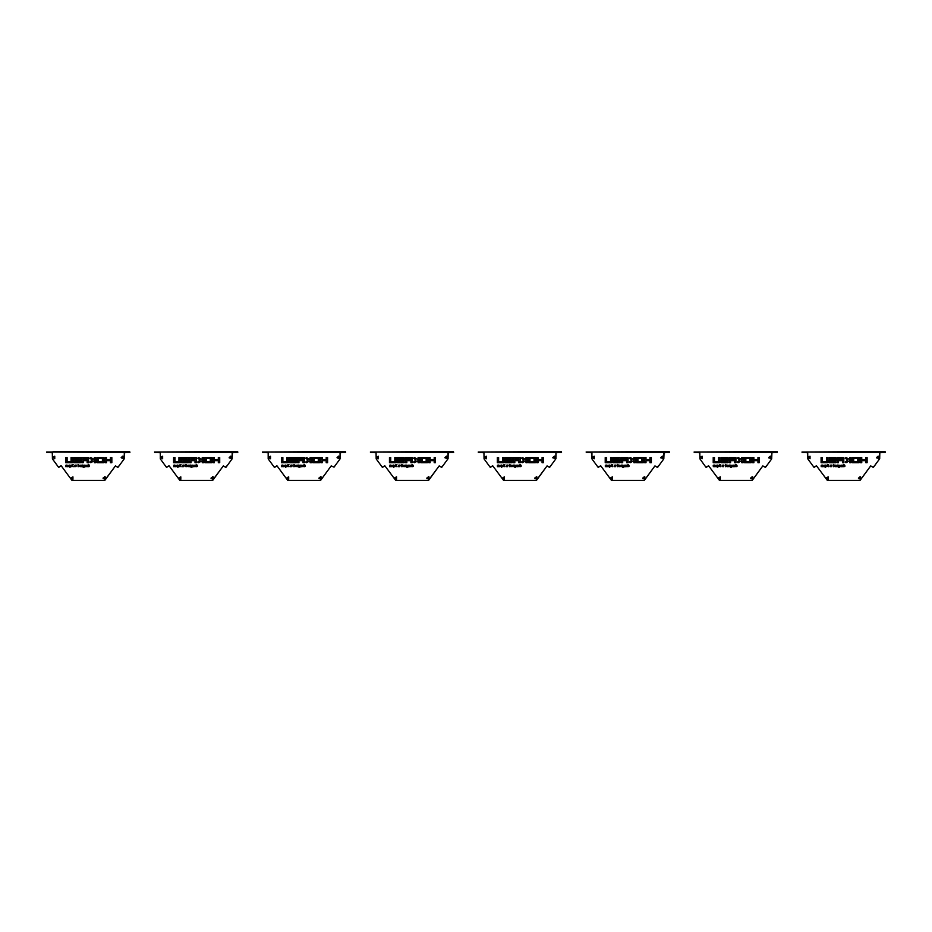 <?xml version="1.0" encoding="UTF-8"?>
<svg xmlns="http://www.w3.org/2000/svg" width="932" height="932" viewBox="0 0 932 932"><rect width="100%" height="100%" fill="white"/><g stroke="black" fill="none" stroke-linecap="round" stroke-linejoin="round"><path stroke-width="1.4" d="M119.669 465.173L117.688 467.293L115.428 465.86L104.652 480.388L71.997 480.388L61.221 465.86L58.46 467.212L52.425 458.928L52.355 452.661L46.775 452.474L52.355 452.661M52.425 458.928L58.46 467.212M129.874 452.474L46.6 451.973L129.688 451.612L129.874 452.474L124.294 452.661L124.224 458.928L118.189 467.212L124.224 458.928M53.077 451.612L123.572 451.612M53.578 457.064L54.371 457.81L53.578 457.064M52.611 457.437L54.662 456.261L54.662 458.626L52.611 457.437M122.162 457.251L123.187 457.635L122.162 457.251M121.416 457.962L122.849 456.086L123.758 458.276L121.416 457.962M71.741 477.708L72.533 478.454L71.741 477.708M70.774 478.081L72.824 476.904L72.824 479.269L70.774 478.081M104 477.895L105.025 478.279L104 477.895M103.242 478.605L104.687 476.73L105.596 478.92L103.242 478.605M121.195 457.437L123.408 456.167L123.408 458.719L121.195 457.437M103.033 478.081L105.246 476.811L105.246 479.363L103.033 478.081M70.669 478.081L72.871 476.811L72.871 479.363L70.669 478.081M52.495 457.437L54.708 456.167L54.708 458.719L52.495 457.437M60.976 465.825L58.961 467.293M104.652 480.388L71.997 480.388M115.428 465.86L104.943 480.236M124.469 452.474L124.294 458.719M111.782 462.738L110.442 462.738L110.442 460.629L106.423 460.629L106.423 462.738L105.083 462.738L105.083 457.449L106.423 457.449L106.423 459.569L110.442 459.569L110.442 457.449L111.782 457.449L111.782 462.738M103.743 462.738L97.033 462.738L97.033 457.449L103.743 457.449L103.743 462.738M102.404 461.69L98.373 461.69L98.373 458.509L102.404 458.509L102.404 461.69M95.693 462.738L94.353 462.738L94.353 460.629L90.73 462.738L89.845 462.039L92.338 460.093L89.856 458.148L90.73 457.449L94.353 459.569L94.353 457.449L95.693 457.449L95.693 462.738M88.505 462.738L87.165 462.738L87.165 460.629L83.146 460.629L83.146 462.738L81.806 462.738L81.806 457.449L88.505 457.449L88.505 462.738M87.165 459.569L83.146 459.569L83.146 458.509L87.165 458.509L87.165 459.569M80.467 462.738L73.756 462.738L73.756 459.569L79.115 459.569L79.115 458.509L73.756 458.509L73.756 457.449L80.467 457.449L80.467 460.629L75.096 460.629L75.096 461.69L80.467 461.69L80.467 462.738M72.416 462.738L65.706 462.738L65.706 457.449L67.057 457.449L67.057 461.69L71.077 461.69L71.077 457.449L72.416 457.449L72.416 462.738M88.307 465.383L88.377 464.357L89.472 465.383L89.484 466.513L88.319 466.652L88.307 465.383M88.948 465.418L88.983 466.443L88.948 465.418M87.235 466.711L86.548 466.338L87.713 466.21L86.699 465.534L87.27 465.15L87.981 466.047L87.235 466.711M87.27 465.406L87.736 465.953L87.27 465.406M85.313 465.546L86.024 465.219L85.499 466.28L86.21 466.676L85.418 466.641L86.024 465.662L85.313 465.546M84.521 466L84.637 465.173L84.521 466M82.855 466.023L83.076 465.208L83.927 465.418L83.985 466.501L83.134 466.35L84.148 467.282L83.146 467.328L82.855 466.023M83.181 465.487L83.787 466.303L83.181 465.487M81.375 466.746L81.352 465.313L82.424 465.115L82.435 466.676L81.678 465.406L81.375 466.746M80.257 466.711L79.581 466.338L80.746 466.21L79.721 465.534L80.303 465.15L81.002 466.047L80.257 466.711M80.303 465.406L80.769 465.953L80.303 465.406M77.997 465.383L78.067 464.357L79.173 465.383L79.173 466.513L78.008 466.652L77.997 465.383M78.638 465.418L78.684 466.443L78.638 465.418M76.377 466L76.494 465.173L76.377 466M74.793 466.746L74.77 465.313L75.841 465.115L75.853 466.676L75.096 465.406L74.793 466.746M71.95 464.788L73.162 464.637L72.603 465.802L73.267 466.641L72.44 466.501L71.95 464.788M70.389 466.746L70.354 465.406L71.403 465.394L71.496 466.536L70.389 466.746M70.692 465.744L71.275 466.361L70.692 465.744M69.399 466.699L68.863 465.429L69.877 465.068L69.993 467.34L69.399 466.699M69.294 465.452L69.714 466.35L69.294 465.452M67.314 466.746L67.279 465.406L68.327 465.394L68.42 466.536L67.314 466.746M67.617 465.744L68.199 466.361L67.617 465.744M65.834 466.746L65.811 465.313L66.883 465.115L66.894 466.676L66.137 465.406L65.834 466.746M227.571 465.173L225.591 467.293L223.331 465.86L212.554 480.388L179.899 480.388L169.135 465.86L166.374 467.212L160.327 458.928L160.257 452.661L154.689 452.474L160.257 452.661M160.327 458.928L166.374 467.212M237.776 452.474L154.502 451.973L237.602 451.612L237.776 452.474L232.196 452.661L232.126 458.928L226.092 467.212L232.126 458.928M231.486 451.612L237.602 451.612L231.486 451.612M161.481 457.064L162.285 457.81L161.481 457.064M160.514 457.437L162.564 456.261L162.564 458.626L160.514 457.437M230.064 457.251L231.089 457.635L230.064 457.251M229.319 457.962L230.763 456.086L231.672 458.276L229.319 457.962M179.643 477.708L180.447 478.454L179.643 477.708M178.676 478.081L180.726 476.904L180.726 479.269L178.676 478.081M211.902 477.895L212.927 478.279L211.902 477.895M211.156 478.605L212.601 476.73L213.498 478.92L211.156 478.605M229.109 457.437L231.322 456.167L231.322 458.719L229.109 457.437M210.947 478.081L213.16 476.811L213.16 479.363L210.947 478.081M178.571 478.081L180.785 476.811L180.785 479.363L178.571 478.081M160.409 457.437L162.622 456.167L162.622 458.719L160.409 457.437M168.878 465.825L166.875 467.293M212.554 480.388L179.899 480.388M223.331 465.86L212.845 480.236M232.383 452.474L232.196 458.719M219.696 462.738L218.356 462.738L218.356 460.629L214.325 460.629L214.325 462.738L212.985 462.738L212.985 457.449L214.325 457.449L214.325 459.569L218.356 459.569L218.356 457.449L219.696 457.449L219.696 462.738M211.646 462.738L204.947 462.738L204.947 457.449L211.646 457.449L211.646 462.738M210.306 461.69L206.287 461.69L206.287 458.509L210.306 458.509L210.306 461.69M203.607 462.738L202.267 462.738L202.267 460.629L198.632 462.738L197.747 462.039L200.252 460.093L197.77 458.148L198.632 457.449L202.267 459.569L202.267 457.449L203.607 457.449L203.607 462.738M196.419 462.738L195.079 462.738L195.079 460.629L191.048 460.629L191.048 462.738L189.709 462.738L189.709 457.449L196.419 457.449L196.419 462.738M195.079 459.569L191.048 459.569L191.048 458.509L195.079 458.509L195.079 459.569M188.369 462.738L181.658 462.738L181.658 459.569L187.029 459.569L187.029 458.509L181.658 458.509L181.658 457.449L188.369 457.449L188.369 460.629L183.01 460.629L183.01 461.69L188.369 461.69L188.369 462.738M180.319 462.738L173.62 462.738L173.62 457.449L174.96 457.449L174.96 461.69L178.979 461.69L178.979 457.449L180.319 457.449L180.319 462.738M196.209 465.383L196.291 464.357L197.386 465.383L197.386 466.513L196.221 466.652L196.209 465.383M196.85 465.418L196.897 466.443L196.85 465.418M195.138 466.711L194.45 466.338L195.615 466.21L194.602 465.534L195.172 465.15L195.883 466.047L195.138 466.711M195.172 465.406L195.638 465.953L195.172 465.406M193.227 465.546L193.938 465.219L193.402 466.28L194.112 466.676L193.332 466.641L193.938 465.662L193.227 465.546M192.423 466L192.54 465.173L192.423 466M190.757 466.023L190.978 465.208L191.829 465.418L191.887 466.501L191.037 466.35L192.05 467.282L191.06 467.328L190.757 466.023M191.095 465.487L191.689 466.303L191.095 465.487M189.278 466.746L189.266 465.313L190.338 465.115L190.349 466.676L189.58 465.406L189.278 466.746M188.171 466.711L187.483 466.338L188.648 466.21L187.635 465.534L188.206 465.15L188.916 466.047L188.171 466.711M188.206 465.406L188.672 465.953L188.206 465.406M185.911 465.383L185.981 464.357L187.076 465.383L187.076 466.513L185.911 466.652L185.911 465.383M186.54 465.418L186.586 466.443L186.54 465.418M184.28 466L184.396 465.173L184.28 466M182.695 466.746L182.684 465.313L183.755 465.115L183.767 466.676L182.998 465.406L182.695 466.746M179.853 464.788L181.076 464.637L180.505 465.802L181.169 466.641L180.342 466.501L179.853 464.788M178.303 466.746L178.257 465.406L179.305 465.394L179.398 466.536L178.303 466.746M178.595 465.744L179.177 466.361L178.595 465.744M177.301 466.699L176.777 465.429L177.779 465.068L177.907 467.34L177.301 466.699M177.208 465.452L177.616 466.35L177.208 465.452M175.216 466.746L175.181 465.406L176.23 465.394L176.323 466.536L175.216 466.746M175.519 465.744L176.101 466.361L175.519 465.744M173.736 466.746L173.725 465.313L174.797 465.115L174.808 466.676L174.051 465.406L173.736 466.746M335.485 465.173L334.005 467.212L331.244 465.86L320.468 480.388L287.813 480.388L277.037 465.86L274.276 467.212L268.241 458.928L268.171 452.661L262.591 452.474L268.171 452.661M268.241 458.928L274.276 467.212M345.679 452.474L262.416 451.973L345.504 451.612L345.679 452.474L340.11 452.661L340.04 458.928L334.005 467.212L340.04 458.928M339.388 451.612L345.504 451.612L339.388 451.612M269.383 457.064L270.187 457.81L269.383 457.064M268.416 457.437L270.466 456.261L270.466 458.626L268.416 457.437M337.978 457.251L339.003 457.635L337.978 457.251M337.233 457.962L338.666 456.086L339.574 458.276L337.233 457.962M287.557 477.708L288.349 478.454L287.557 477.708M286.59 478.081L288.64 476.904L288.64 479.269L286.59 478.081M319.816 477.895L320.841 478.279L319.816 477.895M319.059 478.605L320.503 476.73L321.412 478.92L319.059 478.605M337.011 457.437L339.225 456.167L339.225 458.719L337.011 457.437M318.849 478.081L321.062 476.811L321.062 479.363L318.849 478.081M286.474 478.081L288.687 476.811L288.687 479.363L286.474 478.081M268.311 457.437L270.525 456.167L270.525 458.719L268.311 457.437M276.781 465.825L274.777 467.293M320.468 480.388L287.813 480.388M331.244 465.86L320.759 480.236M340.285 452.474L340.11 458.719M327.598 462.738L326.258 462.738L326.258 460.629L322.239 460.629L322.239 462.738L320.899 462.738L320.899 457.449L322.239 457.449L322.239 459.569L326.258 459.569L326.258 457.449L327.598 457.449L327.598 462.738M319.56 462.738L312.849 462.738L312.849 457.449L319.56 457.449L319.56 462.738M318.22 461.69L314.189 461.69L314.189 458.509L318.22 458.509L318.22 461.69M311.509 462.738L310.17 462.738L310.17 460.629L306.546 462.738L305.649 462.039L308.154 460.093L305.673 458.148L306.546 457.449L310.17 459.569L310.17 457.449L311.509 457.449L311.509 462.738M304.321 462.738L302.982 462.738L302.982 460.629L298.962 460.629L298.962 462.738L297.623 462.738L297.623 457.449L304.321 457.449L304.321 462.738M302.982 459.569L298.962 459.569L298.962 458.509L302.982 458.509L302.982 459.569M296.271 462.738L289.572 462.738L289.572 459.569L294.931 459.569L294.931 458.509L289.572 458.509L289.572 457.449L296.271 457.449L296.271 460.629L290.912 460.629L290.912 461.69L296.271 461.69L296.271 462.738M288.233 462.738L281.522 462.738L281.522 457.449L282.862 457.449L282.862 461.69L286.893 461.69L286.893 457.449L288.233 457.449L288.233 462.738M304.123 465.383L304.193 464.357L305.288 465.383L305.288 466.513L304.135 466.652L304.123 465.383M304.764 465.418L304.799 466.443L304.764 465.418M303.04 466.711L302.364 466.338L303.529 466.21L302.504 465.534L303.086 465.15L303.785 466.047L303.04 466.711M303.086 465.406L303.552 465.953L303.086 465.406M301.129 465.546L301.84 465.219L301.316 466.28L302.015 466.676L301.234 466.641L301.84 465.662L301.129 465.546M300.337 466L300.442 465.173L300.337 466M298.659 466.023L298.892 465.208L299.731 465.418L299.801 466.501L298.939 466.35L299.964 467.282L298.962 467.328L298.659 466.023M298.997 465.487L299.603 466.303L298.997 465.487M297.192 466.746L297.168 465.313L298.24 465.115L298.252 466.676L297.494 465.406L297.192 466.746M296.073 466.711L295.397 466.338L296.562 466.21L295.537 465.534L296.12 465.15L296.819 466.047L296.073 466.711M296.12 465.406L296.586 465.953L296.12 465.406M293.813 465.383L293.883 464.357L294.978 465.383L294.99 466.513L293.825 466.652L293.813 465.383M294.454 465.418L294.489 466.443L294.454 465.418M292.194 466L292.298 465.173L292.194 466M290.609 466.746L290.586 465.313L291.658 465.115L291.669 466.676L290.912 465.406L290.609 466.746M287.767 464.788L288.978 464.637L288.419 465.802L289.071 466.641L288.244 466.501L287.767 464.788M286.206 466.746L286.171 465.406L287.219 465.394L287.312 466.536L286.206 466.746M286.508 465.744L287.091 466.361L286.508 465.744M285.215 466.699L284.679 465.429L285.693 465.068L285.809 467.34L285.215 466.699M285.11 465.452L285.53 466.35L285.11 465.452M283.13 466.746L283.095 465.406L284.144 465.394L284.237 466.536L283.13 466.746M283.421 465.744L284.015 466.361L283.421 465.744M281.65 466.746L281.627 465.313L282.699 465.115L282.711 466.676L281.953 465.406L281.65 466.746M443.387 465.173L441.407 467.293L439.147 465.86L428.37 480.388L395.716 480.388L384.939 465.86L382.19 467.212L376.144 458.928L376.074 452.661L370.505 452.474L376.074 452.661M376.144 458.928L382.19 467.212M453.593 452.474L370.319 451.973L453.406 451.612L453.593 452.474L448.012 452.661L447.942 458.928L441.908 467.212L447.942 458.928M447.302 451.612L453.406 451.612L447.302 451.612M378.008 457.076L377.378 457.076M377.169 457.274L377.577 457.973L378.171 457.344M376.33 457.437L378.38 456.261L378.38 458.626L376.33 457.437M445.88 457.251L446.906 457.635L445.88 457.251M445.135 457.962L446.579 456.086L447.477 458.276L445.135 457.962M396.17 477.72L395.541 477.72M395.343 477.93L395.739 478.617L396.333 478M394.492 478.081L396.543 476.904L396.543 479.269L394.492 478.081M427.718 477.895L428.743 478.279L427.718 477.895M426.973 478.605L428.405 476.73L429.314 478.92L426.973 478.605M444.925 457.437L447.139 456.167L447.139 458.719L444.925 457.437M426.763 478.081L428.965 476.811L428.965 479.363L426.763 478.081M394.387 478.081L396.601 476.811L396.601 479.363L394.387 478.081M376.225 457.437L378.439 456.167L378.439 458.719L376.225 457.437M384.695 465.825L382.691 467.293M428.37 480.388L395.716 480.388M439.147 465.86L428.662 480.236M448.199 452.474L448.012 458.719M435.512 462.738L434.172 462.738L434.172 460.629L430.141 460.629L430.141 462.738L428.802 462.738L428.802 457.449L430.141 457.449L430.141 459.569L434.172 459.569L434.172 457.449L435.512 457.449L435.512 462.738M427.462 462.738L420.763 462.738L420.763 457.449L427.462 457.449L427.462 462.738M426.122 461.69L422.103 461.69L422.103 458.509L426.122 458.509L426.122 461.69M419.412 462.738L418.072 462.738L418.072 460.629L414.449 462.738L413.563 462.039L416.068 460.093L413.587 458.148L414.449 457.449L418.072 459.569L418.072 457.449L419.412 457.449L419.412 462.738M412.235 462.738L410.884 462.738L410.884 460.629L406.865 460.629L406.865 462.738L405.525 462.738L405.525 457.449L412.235 457.449L412.235 462.738M410.884 459.569L406.865 459.569L406.865 458.509L410.884 458.509L410.884 459.569M404.185 462.738L397.475 462.738L397.475 459.569L402.845 459.569L402.845 458.509L397.475 458.509L397.475 457.449L404.185 457.449L404.185 460.629L398.814 460.629L398.814 461.69L404.185 461.69L404.185 462.738M396.135 462.738L389.436 462.738L389.436 457.449L390.776 457.449L390.776 461.69L394.795 461.69L394.795 457.449L396.135 457.449L396.135 462.738M412.026 465.383L412.107 464.357L413.202 465.383L413.202 466.513L412.037 466.652L412.026 465.383M412.666 465.418L412.713 466.443L412.666 465.418M410.954 466.711L410.266 466.338L411.431 466.21L410.418 465.534L410.989 465.15L411.699 466.047L410.954 466.711M410.989 465.406L411.455 465.953L410.989 465.406M409.043 465.546L409.754 465.219L409.218 466.28L409.929 466.676L409.136 466.641L409.754 465.662L409.043 465.546M408.239 466L408.356 465.173L408.239 466M406.573 466.023L406.795 465.208L407.645 465.418L407.703 466.501L406.853 466.35L407.867 467.282L406.865 467.328L406.573 466.023M406.9 465.487L407.505 466.303L406.9 465.487M405.094 466.746L405.082 465.313L406.142 465.115L406.166 466.676L405.397 465.406L405.094 466.746M403.987 466.711L403.3 466.338L404.465 466.21L403.451 465.534L404.022 465.15L404.733 466.047L403.987 466.711M404.022 465.406L404.488 465.953L404.022 465.406M401.715 465.383L401.797 464.357L402.892 465.383L402.892 466.513L401.727 466.652L401.715 465.383M402.356 465.418L402.403 466.443L402.356 465.418M400.096 466L400.212 465.173L400.096 466M398.512 466.746L398.5 465.313L399.56 465.115L399.583 466.676L398.814 465.406L398.512 466.746M395.669 464.788L396.881 464.637L396.321 465.802L396.985 466.641L396.158 466.501L395.669 464.788M394.108 466.746L394.073 465.406L395.121 465.394L395.215 466.536L394.108 466.746M394.411 465.744L394.993 466.361L394.411 465.744M393.118 466.699L392.593 465.429L393.595 465.068L393.723 467.34L393.118 466.699M393.024 465.452L393.432 466.35L393.024 465.452M391.032 466.746L390.997 465.406L392.046 465.394L392.139 466.536L391.032 466.746M391.335 465.744L391.918 466.361L391.335 465.744M389.553 466.746L389.541 465.313L390.613 465.115L390.625 466.676L389.856 465.406L389.553 466.746M551.301 465.173L549.309 467.293L547.061 465.86L536.284 480.388L503.63 480.388L492.853 465.86L490.092 467.212L484.058 458.928L483.988 452.661L478.407 452.474L483.988 452.661M484.058 458.928L490.092 467.212M561.495 452.474L478.233 451.973L561.32 451.612L561.495 452.474L555.926 452.661L555.856 458.928L549.81 467.212L555.856 458.928M555.204 451.612L561.32 451.612L555.204 451.612M554.33 457.915L554.773 457.344M485.083 457.274L486.003 457.81L485.292 457.076M484.232 457.437L486.283 456.261L486.283 458.626L484.232 457.437M554.622 457.88L553.794 457.251L554.738 457.659M553.037 457.962L554.482 456.086L555.39 458.276L553.037 457.962M536.168 478.57L536.611 477.988M503.373 477.708L504.165 478.454L503.373 477.708M502.406 478.081L504.457 476.904L504.457 479.269L502.406 478.081M536.459 478.535L535.632 477.895L536.576 478.302M534.875 478.605L536.319 476.73L537.228 478.92L534.875 478.605M552.827 457.437L555.041 456.167L555.041 458.719L552.827 457.437M534.665 478.081L536.879 476.811L536.879 479.363L534.665 478.081M502.29 478.081L504.503 476.811L504.503 479.363L502.29 478.081M484.127 457.437L486.341 456.167L486.341 458.719L484.127 457.437M492.597 465.825L490.593 467.293M536.284 480.388L503.63 480.388M547.061 465.86L536.576 480.236M556.101 452.474L555.926 458.719M543.414 462.738L542.075 462.738L542.075 460.629L538.055 460.629L538.055 462.738L536.716 462.738L536.716 457.449L538.055 457.449L538.055 459.569L542.075 459.569L542.075 457.449L543.414 457.449L543.414 462.738M535.376 462.738L528.665 462.738L528.665 457.449L535.376 457.449L535.376 462.738M534.024 461.69L530.005 461.69L530.005 458.509L534.024 458.509L534.024 461.69M527.326 462.738L525.986 462.738L525.986 460.629L522.363 462.738L521.466 462.039L523.97 460.093L521.489 458.148L522.363 457.449L525.986 459.569L525.986 457.449L527.326 457.449L527.326 462.738M520.138 462.738L518.798 462.738L518.798 460.629L514.779 460.629L514.779 462.738L513.427 462.738L513.427 457.449L520.138 457.449L520.138 462.738M518.798 459.569L514.779 459.569L514.779 458.509L518.798 458.509L518.798 459.569M512.087 462.738L505.389 462.738L505.389 459.569L510.748 459.569L510.748 458.509L505.389 458.509L505.389 457.449L512.087 457.449L512.087 460.629L506.728 460.629L506.728 461.69L512.087 461.69L512.087 462.738M504.049 462.738L497.339 462.738L497.339 457.449L498.678 457.449L498.678 461.69L502.709 461.69L502.709 457.449L504.049 457.449L504.049 462.738M519.94 465.383L520.009 464.357L521.105 465.383L521.105 466.513L519.951 466.652L519.94 465.383M520.569 465.418L520.615 466.443L520.569 465.418M518.856 466.711L518.18 466.338L519.345 466.21L518.32 465.534L518.903 465.15L519.602 466.047L518.856 466.711M518.903 465.406L519.369 465.953L518.903 465.406M516.945 465.546L517.656 465.219L517.132 466.28L517.831 466.676L517.05 466.641L517.656 465.662L516.945 465.546M516.153 466L516.258 465.173L516.153 466M514.476 466.023L514.697 465.208L515.547 465.418L515.606 466.501L514.755 466.35L515.78 467.282L514.779 467.328L514.476 466.023M514.813 465.487L515.419 466.303L514.813 465.487M513.008 466.746L512.984 465.313L514.056 465.115L514.068 466.676L513.311 465.406L513.008 466.746M511.889 466.711L511.202 466.338L512.367 466.21L511.353 465.534L511.924 465.15L512.635 466.047L511.889 466.711M511.924 465.406L512.39 465.953L511.924 465.406M509.629 465.383L509.699 464.357L510.794 465.383L510.806 466.513L509.641 466.652L509.629 465.383M510.27 465.418L510.305 466.443L510.27 465.418M507.998 466L508.115 465.173L507.998 466M506.425 466.746L506.402 465.313L507.474 465.115L507.486 466.676L506.728 465.406L506.425 466.746M503.583 464.788L504.795 464.637L504.235 465.802L504.888 466.641L504.061 466.501L503.583 464.788M502.022 466.746L501.987 465.406L503.035 465.394L503.129 466.536L502.022 466.746M502.325 465.744L502.907 466.361L502.325 465.744M501.032 466.699L500.496 465.429L501.509 465.068L501.626 467.34L501.032 466.699M500.927 465.452L501.346 466.35L500.927 465.452M498.946 466.746L498.9 465.406L499.948 465.394L500.041 466.536L498.946 466.746M499.237 465.744L499.832 466.361L499.237 465.744M497.467 466.746L497.443 465.313L498.515 465.115L498.527 466.676L497.77 465.406L497.467 466.746M659.204 465.173L657.223 467.293L654.963 465.86L644.187 480.388L611.532 480.388L600.756 465.86L597.995 467.212L591.96 458.928L591.89 452.661L586.321 452.474L591.89 452.661M591.96 458.928L597.995 467.212M669.409 452.474L586.135 451.973L669.223 451.612L669.409 452.474L663.829 452.661L663.759 458.928L657.724 467.212L663.759 458.928M663.106 451.612L669.223 451.612L663.106 451.612M662.244 457.915L662.687 457.344M593.113 457.064L593.905 457.81L593.113 457.064M592.146 457.437L594.197 456.261L594.197 458.626L592.146 457.437M662.524 457.88L661.697 457.251L662.64 457.659M660.951 457.962L662.384 456.086L663.293 458.276L660.951 457.962M644.07 478.57L644.513 477.988M611.276 477.708L612.079 478.454L611.276 477.708M610.309 478.081L612.359 476.904L612.359 479.269L610.309 478.081M644.362 478.535L643.534 477.895L644.478 478.302M642.789 478.605L644.222 476.73L645.13 478.92L642.789 478.605M660.741 457.437L662.943 456.167L662.943 458.719L660.741 457.437M642.567 478.081L644.781 476.811L644.781 479.363L642.567 478.081M610.204 478.081L612.417 476.811L612.417 479.363L610.204 478.081M592.041 457.437L594.243 456.167L594.243 458.719L592.041 457.437M600.511 465.825L598.507 467.293M644.187 480.388L611.532 480.388M654.963 465.86L644.478 480.236M664.015 452.474L663.829 458.719M651.328 462.738L649.988 462.738L649.988 460.629L645.958 460.629L645.958 462.738L644.618 462.738L644.618 457.449L645.958 457.449L645.958 459.569L649.988 459.569L649.988 457.449L651.328 457.449L651.328 462.738M643.278 462.738L636.568 462.738L636.568 457.449L643.278 457.449L643.278 462.738M641.938 461.69L637.919 461.69L637.919 458.509L641.938 458.509L641.938 461.69M635.228 462.738L633.888 462.738L633.888 460.629L630.265 462.738L629.38 462.039L631.884 460.093L629.391 458.148L630.265 457.449L633.888 459.569L633.888 457.449L635.228 457.449L635.228 462.738M628.04 462.738L626.7 462.738L626.7 460.629L622.681 460.629L622.681 462.738L621.341 462.738L621.341 457.449L628.04 457.449L628.04 462.738M626.7 459.569L622.681 459.569L622.681 458.509L626.7 458.509L626.7 459.569M620.001 462.738L613.291 462.738L613.291 459.569L618.662 459.569L618.662 458.509L613.291 458.509L613.291 457.449L620.001 457.449L620.001 460.629L614.631 460.629L614.631 461.69L620.001 461.69L620.001 462.738M611.951 462.738L605.252 462.738L605.252 457.449L606.592 457.449L606.592 461.69L610.611 461.69L610.611 457.449L611.951 457.449L611.951 462.738M627.842 465.383L627.912 464.357L629.018 465.383L629.018 466.513L627.853 466.652L627.842 465.383M628.483 465.418L628.529 466.443L628.483 465.418M626.77 466.711L626.083 466.338L627.248 466.21L626.234 465.534L626.805 465.15L627.516 466.047L626.77 466.711M626.805 465.406L627.271 465.953L626.805 465.406M624.859 465.546L625.57 465.219L625.034 466.28L625.745 466.676L624.953 466.641L625.57 465.662L624.859 465.546M624.056 466L624.172 465.173L624.056 466M622.39 466.023L622.611 465.208L623.461 465.418L623.52 466.501L622.669 466.35L623.683 467.282L622.681 467.328L622.39 466.023M622.716 465.487L623.322 466.303L622.716 465.487M620.91 466.746L620.887 465.313L621.959 465.115L621.982 466.676L621.213 465.406L620.91 466.746M619.803 466.711L619.116 466.338L620.281 466.21L619.256 465.534L619.838 465.15L620.549 466.047L619.803 466.711M619.838 465.406L620.304 465.953L619.838 465.406M617.532 465.383L617.613 464.357L618.708 465.383L618.708 466.513L617.543 466.652L617.532 465.383M618.172 465.418L618.219 466.443L618.172 465.418M615.912 466L616.029 465.173L615.912 466M614.328 466.746L614.304 465.313L615.376 465.115L615.4 466.676L614.631 465.406L614.328 466.746M611.485 464.788L612.697 464.637L612.138 465.802L612.802 466.641L611.974 466.501L611.485 464.788M609.924 466.746L609.889 465.406L610.938 465.394L611.031 466.536L609.924 466.746M610.227 465.744L610.809 466.361L610.227 465.744M608.934 466.699L608.398 465.429L609.412 465.068L609.528 467.34L608.934 466.699M608.841 465.452L609.248 466.35L608.841 465.452M606.848 466.746L606.814 465.406L607.862 465.394L607.955 466.536L606.848 466.746M607.151 465.744L607.734 466.361L607.151 465.744M605.369 466.746L605.357 465.313L606.417 465.115L606.441 466.676L605.672 465.406L605.369 466.746M767.118 465.173L765.125 467.293L762.865 465.86L752.101 480.388L719.446 480.388L708.669 465.86L705.908 467.212L699.874 458.928L699.804 452.661L694.223 452.474L699.804 452.661M699.874 458.928L705.908 467.212M777.311 452.474L694.049 451.973L777.137 451.612L777.311 452.474L771.743 452.661L771.673 458.928L765.626 467.212L771.673 458.928M771.02 451.612L777.137 451.612L771.02 451.612M770.589 457.344L770.147 457.915M701.015 457.064L701.819 457.81L701.015 457.064M700.048 457.437L702.099 456.261L702.099 458.626L700.048 457.437M770.438 457.88L769.611 457.251L770.554 457.659M768.853 457.962L770.298 456.086L771.207 458.276L768.853 457.962M751.984 478.57L752.427 477.988M719.178 477.708L719.982 478.454L719.178 477.708M718.211 478.081L720.261 476.904L720.261 479.269L718.211 478.081M752.275 478.535L751.437 477.895L752.38 478.302M750.691 478.605L752.136 476.73L753.044 478.92L750.691 478.605M768.644 457.437L770.857 456.167L770.857 458.719L768.644 457.437M750.481 478.081L752.695 476.811L752.695 479.363L750.481 478.081M718.106 478.081L720.319 476.811L720.319 479.363L718.106 478.081M699.944 457.437L702.157 456.167L702.157 458.719L699.944 457.437M708.413 465.825L706.409 467.293M752.101 480.388L719.446 480.388M762.865 465.86L752.392 480.236M771.917 452.474L771.743 458.719M759.231 462.738L757.891 462.738L757.891 460.629L753.872 460.629L753.872 462.738L752.532 462.738L752.532 457.449L753.872 457.449L753.872 459.569L757.891 459.569L757.891 457.449L759.231 457.449L759.231 462.738M751.18 462.738L744.482 462.738L744.482 457.449L751.18 457.449L751.18 462.738M749.841 461.69L745.821 461.69L745.821 458.509L749.841 458.509L749.841 461.69M743.142 462.738L741.802 462.738L741.802 460.629L738.179 462.738L737.282 462.039L739.787 460.093L737.305 458.148L738.179 457.449L741.802 459.569L741.802 457.449L743.142 457.449L743.142 462.738M735.954 462.738L734.614 462.738L734.614 460.629L730.583 460.629L730.583 462.738L729.243 462.738L729.243 457.449L735.954 457.449L735.954 462.738M734.614 459.569L730.583 459.569L730.583 458.509L734.614 458.509L734.614 459.569M727.904 462.738L721.205 462.738L721.205 459.569L726.564 459.569L726.564 458.509L721.205 458.509L721.205 457.449L727.904 457.449L727.904 460.629L722.545 460.629L722.545 461.69L727.904 461.69L727.904 462.738M719.865 462.738L713.155 462.738L713.155 457.449L714.495 457.449L714.495 461.69L718.514 461.69L718.514 457.449L719.865 457.449L719.865 462.738M735.756 465.383L735.826 464.357L736.921 465.383L736.921 466.513L735.756 466.652L735.756 465.383M736.385 465.418L736.431 466.443L736.385 465.418M734.672 466.711L733.985 466.338L735.15 466.21L734.136 465.534L734.707 465.15L735.418 466.047L734.672 466.711M734.719 465.406L735.173 465.953L734.719 465.406M732.762 465.546L733.472 465.219L732.948 466.28L733.647 466.676L732.867 466.641L733.472 465.662L732.762 465.546M731.958 466L732.074 465.173L731.958 466M730.292 466.023L730.513 465.208L731.364 465.418L731.422 466.501L730.572 466.35L731.585 467.282L730.595 467.328L730.292 466.023M730.63 465.487L731.224 466.303L730.63 465.487M728.812 466.746L728.801 465.313L729.873 465.115L729.884 466.676L729.127 465.406L728.812 466.746M727.706 466.711L727.018 466.338L728.183 466.21L727.17 465.534L727.741 465.15L728.451 466.047L727.706 466.711M727.741 465.406L728.207 465.953L727.741 465.406M725.446 465.383L725.515 464.357L726.611 465.383L726.611 466.513L725.457 466.652L725.446 465.383M726.075 465.418L726.121 466.443L726.075 465.418M723.814 466L723.931 465.173L723.814 466M722.23 466.746L722.218 465.313L723.29 465.115L723.302 466.676L722.545 465.406L722.23 466.746M719.399 464.788L720.611 464.637L720.052 465.802L720.704 466.641L719.877 466.501L719.399 464.788M717.838 466.746L717.803 465.406L718.84 465.394L718.945 466.536L717.838 466.746M718.129 465.744L718.723 466.361L718.129 465.744M716.836 466.699L716.312 465.429L717.314 465.068L717.442 467.34L716.836 466.699M716.743 465.452L717.151 466.35L716.743 465.452M714.762 466.746L714.716 465.406L715.764 465.394L715.858 466.536L714.762 466.746M715.054 465.744L715.636 466.361L715.054 465.744M713.283 466.746L713.26 465.313L714.331 465.115L714.343 466.676L713.586 465.406L713.283 466.746M875.02 465.173L873.039 467.293L870.779 465.86L860.003 480.388L827.348 480.388L816.572 465.86L813.811 467.212L807.776 458.928L807.706 452.661L802.126 452.474L807.706 452.661M807.776 458.928L813.811 467.212M885.225 452.474L801.951 451.973L885.039 451.612L885.225 452.474L879.645 452.661L879.575 458.928L873.54 467.212L879.575 458.928M878.923 451.612L885.039 451.612L878.923 451.612M877.56 457.542L878.002 456.96M808.929 457.064L809.722 457.81L808.929 457.064M807.962 457.437L810.013 456.261L810.013 458.626L807.962 457.437M877.711 456.995L878.538 457.635L877.594 457.228M876.767 457.962L878.2 456.086L879.109 458.276L876.767 457.962M859.887 478.57L860.329 477.988M827.092 477.708L827.884 478.454L827.092 477.708M826.125 478.081L828.175 476.904L828.175 479.269L826.125 478.081M860.178 478.535L859.351 477.895L860.294 478.302M858.605 478.605L860.038 476.73L860.947 478.92L858.605 478.605M876.546 457.437L878.76 456.167L878.76 458.719L876.546 457.437M858.384 478.081L860.597 476.811L860.597 479.363L858.384 478.081M826.02 478.081L828.222 476.811L828.222 479.363L826.02 478.081M807.846 457.437L810.059 456.167L810.059 458.719L807.846 457.437M816.327 465.825L814.312 467.293M860.003 480.388L827.348 480.388M870.779 465.86L860.294 480.236M879.82 452.474L879.645 458.719M867.144 462.738L865.793 462.738L865.793 460.629L861.774 460.629L861.774 462.738L860.434 462.738L860.434 457.449L861.774 457.449L861.774 459.569L865.793 459.569L865.793 457.449L867.144 457.449L867.144 462.738M859.094 462.738L852.384 462.738L852.384 457.449L859.094 457.449L859.094 462.738M857.755 461.69L853.724 461.69L853.724 458.509L857.755 458.509L857.755 461.69M851.044 462.738L849.704 462.738L849.704 460.629L846.081 462.738L845.196 462.039L847.689 460.093L845.207 458.148L846.081 457.449L849.704 459.569L849.704 457.449L851.044 457.449L851.044 462.738M843.856 462.738L842.516 462.738L842.516 460.629L838.497 460.629L838.497 462.738L837.157 462.738L837.157 457.449L843.856 457.449L843.856 462.738M842.516 459.569L838.497 459.569L838.497 458.509L842.516 458.509L842.516 459.569M835.818 462.738L829.107 462.738L829.107 459.569L834.478 459.569L834.478 458.509L829.107 458.509L829.107 457.449L835.818 457.449L835.818 460.629L830.447 460.629L830.447 461.69L835.818 461.69L835.818 462.738M827.767 462.738L821.057 462.738L821.057 457.449L822.408 457.449L822.408 461.69L826.428 461.69L826.428 457.449L827.767 457.449L827.767 462.738M843.658 465.383L843.728 464.357L844.823 465.383L844.835 466.513L843.67 466.652L843.658 465.383M844.299 465.418L844.334 466.443L844.299 465.418M842.586 466.711L841.899 466.338L843.064 466.21L842.05 465.534L842.621 465.15L843.332 466.047L842.586 466.711M842.621 465.406L843.087 465.953L842.621 465.406M840.664 465.546L841.375 465.219L840.85 466.28L841.561 466.676L840.769 466.641L841.386 465.662L840.664 465.546M839.872 466L839.988 465.173L839.872 466M838.206 466.023L838.427 465.208L839.278 465.418L839.336 466.501L838.485 466.35L839.499 467.282L838.497 467.328L838.206 466.023M838.532 465.487L839.138 466.303L838.532 465.487M836.726 466.746L836.703 465.313L837.775 465.115L837.786 466.676L837.029 465.406L836.726 466.746M835.608 466.711L834.932 466.338L836.097 466.21L835.072 465.534L835.654 465.15L836.354 466.047L835.608 466.711M835.654 465.406L836.121 465.953L835.654 465.406M833.348 465.383L833.429 464.357L834.524 465.383L834.524 466.513L833.359 466.652L833.348 465.383M833.989 465.418L834.035 466.443L833.989 465.418M831.728 466L831.845 465.173L831.728 466M830.144 466.746L830.121 465.313L831.193 465.115L831.204 466.676L830.447 465.406L830.144 466.746M827.301 464.788L828.513 464.637L827.954 465.802L828.618 466.641L827.791 466.501L827.301 464.788M825.74 466.746L825.705 465.406L826.754 465.394L826.847 466.536L825.74 466.746M826.043 465.744L826.626 466.361L826.043 465.744M824.75 466.699L824.214 465.429L825.228 465.068L825.344 467.34L824.75 466.699M824.645 465.452L825.065 466.35L824.645 465.452M822.665 466.746L822.63 465.406L823.678 465.394L823.772 466.536L822.665 466.746M822.968 465.744L823.55 466.361L822.968 465.744M821.185 466.746L821.162 465.313L822.234 465.115L822.257 466.676L821.488 465.406L821.185 466.746"/></g></svg>
